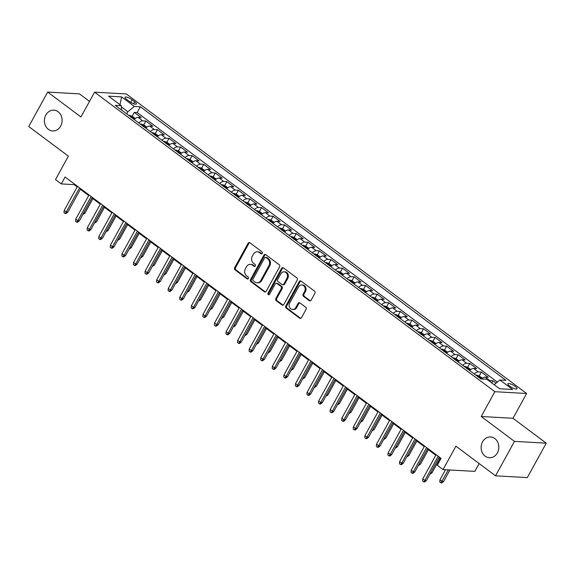 <?xml version="1.0" encoding="UTF-8"?>
<svg xmlns="http://www.w3.org/2000/svg" width="575" height="575" viewBox="0 0 575 575"><rect width="100%" height="100%" fill="white"/><g stroke="black" fill="none" stroke-linecap="round" stroke-linejoin="round"><path stroke-width="0.86" d="M262.286 253.388A1.121 0.949 -86.8 0 0 262.013 251.85L249.952 242.822A1.596 1.358 -86.8 0 0 248.069 243.326L234.693 267.662A1.596 1.358 -86.8 0 0 235.082 269.862L247.149 278.889A1.121 0.949 -86.8 0 0 248.192 276.999L246.625 275.827A5.11 4.341 -86.8 0 1 245.374 268.784L246.488 266.757A5.11 4.341 -86.8 0 1 250.412 264.371A5.11 4.341 -86.8 0 1 252.497 265.147L254.064 266.318A1.121 0.949 -86.8 0 0 255.099 264.421L253.539 263.257A5.11 4.341 -86.8 0 1 252.281 256.213L253.403 254.179A5.11 4.341 -86.8 0 1 257.32 251.8A5.11 4.341 -86.8 0 1 259.411 252.576L260.971 253.74A1.121 0.949 -86.8 0 0 262.286 253.388M482.569 441.808A10.415 8.841 -86.8 0 0 489.382 457.743A10.415 8.841 -86.8 0 0 497.375 452.884A10.415 8.841 -86.8 0 0 490.561 436.942A10.415 8.841 -86.8 0 0 482.569 441.808M45.849 115.014A10.415 8.841 -86.8 0 0 52.67 130.949A10.415 8.841 -86.8 0 0 60.663 126.09A10.415 8.841 -86.8 0 0 53.842 110.148A10.415 8.841 -86.8 0 0 45.849 115.014M515.222 386.45A5.211 1.351 28.8 0 0 507.905 383.784A5.211 1.351 28.8 0 0 509.723 386.134A5.211 1.351 28.8 0 0 517.033 388.801A5.211 1.351 28.8 0 0 515.222 386.45M309.264 300.66A1.596 1.358 -86.8 0 0 311.14 300.157L314.899 293.329A1.596 1.358 -86.8 0 0 314.503 291.13L301.106 281.103A1.596 1.358 -86.8 0 0 299.223 281.606L285.847 305.943A1.596 1.358 -86.8 0 0 286.242 308.143L299.64 318.169A1.596 1.358 -86.8 0 0 301.516 317.666L306.051 309.422A1.596 1.358 -86.8 0 0 305.656 307.215L299.927 302.924A1.596 1.358 -86.8 0 0 298.044 303.428L295.794 307.517A4.277 3.63 -86.8 0 1 292.517 309.515A4.277 3.63 -86.8 0 1 289.721 302.975L298.533 286.954A4.277 3.63 -86.8 0 1 301.81 284.956A4.277 3.63 -86.8 0 1 304.606 291.496L303.14 294.17A1.596 1.358 -86.8 0 0 303.528 296.369L309.264 300.66L310.126 300.711A1.596 1.358 -86.8 0 0 310.349 300.847M89.506 101.394L79.458 93.876L47.682 92.079L28.75 126.514L68.375 156.163L55.502 179.58L61.281 183.914L65.068 177.021L441.047 458.368L437.266 465.261L443.045 469.588L474.821 471.385L479.133 463.536M514.474 441.384L546.25 443.174L512.993 418.291L481.217 416.494L514.474 441.384L495.542 475.82L455.925 446.171L443.045 469.588M481.217 416.494L494.845 391.697L94.573 92.173L126.349 93.969L526.621 393.494L494.845 391.697M47.682 92.079L80.938 116.969L94.573 92.173M279.579 266.901A1.596 1.358 -86.8 0 0 279.191 264.701L265.787 254.675A1.596 1.358 -86.8 0 0 263.911 255.178L250.535 279.515A1.596 1.358 -86.8 0 0 250.923 281.714L264.32 291.741A1.596 1.358 -86.8 0 0 266.203 291.245L279.579 266.901M283.446 267.885L296.844 277.912A1.596 1.358 -86.8 0 1 297.239 280.118L283.856 304.455A1.596 1.358 -86.8 0 1 281.98 304.958L276.244 300.668A1.596 1.358 -86.8 0 1 275.856 298.461L281.283 288.592A1.596 1.358 -86.8 0 0 280.887 286.393L277.085 283.547A1.596 1.358 -86.8 0 0 275.202 284.05L269.553 294.321A1.121 0.949 -86.8 0 1 267.964 293.135L281.57 268.388A1.596 1.358 -86.8 0 1 283.446 267.885M546.25 443.174L527.318 477.617L495.542 475.82M496.088 383.122L492.919 380.751L491.74 382.9M488.808 380.707A6.512 2.997 -53.2 0 1 489.785 380.571L485.156 377.107L488.29 377.286L481.354 372.09L479.219 375.964M474.253 373.966A6.512 2.997 -53.2 0 1 478.22 371.917L473.592 368.453L476.725 368.625L469.782 363.436L467.655 367.31M462.681 365.312A6.512 2.997 -53.2 0 1 466.648 363.256L462.02 359.792L465.153 359.972L458.217 354.775L456.083 358.656M451.116 356.658A6.512 2.997 -53.2 0 1 455.084 354.603L450.455 351.138L453.589 351.318L446.646 346.121L444.518 349.995M439.544 347.997A6.512 2.997 -53.2 0 1 443.512 345.942L438.883 342.484L442.017 342.657L435.081 337.467L432.946 341.342M427.98 339.343A6.512 2.997 -53.2 0 1 431.94 337.288L427.318 333.823L430.452 334.003L423.509 328.807L421.382 332.681M416.408 330.683A6.512 2.997 -53.2 0 1 420.375 328.627L415.747 325.17L418.88 325.342L411.937 320.153L409.81 324.027M404.843 322.029A6.512 2.997 -53.2 0 1 408.803 319.973L404.182 316.509L407.316 316.688L400.372 311.492L398.238 315.366M393.271 313.368A6.512 2.997 -53.2 0 1 397.239 311.319L392.61 307.855L395.744 308.027L388.801 302.838L386.673 306.712M381.699 304.714A6.512 2.997 -53.2 0 1 385.667 302.658L381.038 299.194L384.179 299.374L377.236 294.177L375.101 298.058M370.135 296.06A6.512 2.997 -53.2 0 1 374.102 294.005L369.473 290.54L372.607 290.72L365.664 285.523L363.537 289.397M358.563 287.399A6.512 2.997 -53.2 0 1 362.53 285.344L357.902 281.887L361.035 282.059L354.099 276.87L351.965 280.744M346.998 278.746A6.512 2.997 -53.2 0 1 350.966 276.69L346.337 273.226L349.471 273.405L342.527 268.209L340.4 272.083M335.426 270.085A6.512 2.997 -53.2 0 1 339.394 268.029L334.765 264.572L337.899 264.744L330.963 259.555L328.828 263.429M323.862 261.431A6.512 2.997 -53.2 0 1 327.822 259.375L323.2 255.911L326.334 256.091L319.391 250.894L317.263 254.768M312.29 252.77A6.512 2.997 -53.2 0 1 316.257 250.722L311.628 247.257L314.762 247.43L307.819 242.24L305.692 246.114M300.725 244.116A6.512 2.997 -53.2 0 1 304.685 242.061L300.064 238.596L303.197 238.776L296.254 233.579L294.12 237.461M289.153 235.463A6.512 2.997 -53.2 0 1 293.121 233.407L288.492 229.943L291.626 230.122L284.683 224.926L282.555 228.8M277.581 226.802A6.512 2.997 -53.2 0 1 281.549 224.746L276.92 221.289L280.061 221.461L273.118 216.272L270.983 220.146M266.017 218.148A6.512 2.997 -53.2 0 1 269.984 216.092L265.355 212.628L268.489 212.807L261.546 207.611L259.418 211.485M254.445 209.487A6.512 2.997 -53.2 0 1 258.412 207.431L253.783 203.974L256.917 204.147L249.981 198.957L247.847 202.831M242.88 200.833A6.512 2.997 -53.2 0 1 246.847 198.778L242.219 195.313L245.353 195.493L238.409 190.296L236.282 194.17M231.308 192.179A6.512 2.997 -53.2 0 1 235.276 190.124L230.647 186.659L233.781 186.832L226.845 181.643L224.71 185.517M219.743 183.518A6.512 2.997 -53.2 0 1 223.711 181.463L219.082 177.998L222.216 178.178L215.273 172.982L213.145 176.863M208.172 174.865A6.512 2.997 -53.2 0 1 212.139 172.809L207.51 169.345L210.644 169.524L203.708 164.328L201.573 168.202M196.607 166.204A6.512 2.997 -53.2 0 1 200.567 164.148L195.946 160.691L199.079 160.863L192.136 155.674L190.009 159.548M185.035 157.55A6.512 2.997 -53.2 0 1 189.002 155.494L184.374 152.03L187.507 152.21L180.564 147.013L178.437 150.887M173.47 148.889A6.512 2.997 -53.2 0 1 177.431 146.833L172.809 143.376L175.943 143.549L169 138.359L166.865 142.233M161.898 140.235A6.512 2.997 -53.2 0 1 165.866 138.18L161.237 134.715L164.371 134.895L157.428 129.698L155.3 133.58M150.327 131.582A6.512 2.997 -53.2 0 1 154.294 129.526L149.665 126.062L152.806 126.241L145.863 121.045L142.729 120.865A6.512 2.997 126.8 0 0 138.762 122.921M143.728 124.919L145.863 121.045M126.773 99.511L129.317 101.416A5.046 1.308 28.8 0 0 136.397 104.003A5.046 1.308 28.8 0 0 134.643 101.718L132.099 99.813A5.046 1.308 28.8 0 0 125.012 97.233A5.046 1.308 28.8 0 0 126.773 99.511M494.162 384.704L499.905 379.982L505.921 380.319L140.35 106.763L134.342 106.425L127.873 111.737L126.694 113.893M499.905 379.982L512.634 389.505L499.582 388.765L486.853 379.241L480.844 378.903L115.273 105.347L121.289 105.685L108.56 96.162L121.612 96.902L134.342 106.425M497.353 382.08L137.166 112.549L134.291 112.384L141.234 117.58L138.101 117.401A6.512 2.997 126.8 0 0 134.133 119.456M154.294 129.526L157.428 129.698M165.866 138.18L169 138.359M177.431 146.833L180.564 147.013M189.002 155.494L192.136 155.674M200.567 164.148L203.708 164.328M212.139 172.809L215.273 172.982M223.711 181.463L226.845 181.643M235.276 190.124L238.409 190.296M246.847 198.778L249.981 198.957M258.412 207.431L261.546 207.611M269.984 216.092L273.118 216.272M281.549 224.746L284.683 224.926M293.121 233.407L296.254 233.579M304.685 242.061L307.819 242.24M316.257 250.722L319.391 250.894M327.822 259.375L330.963 259.555M339.394 268.029L342.527 268.209M350.966 276.69L354.099 276.87M362.53 285.344L365.664 285.523M374.102 294.005L377.236 294.177M385.667 302.658L388.801 302.838M397.239 311.319L400.372 311.492M408.803 319.973L411.937 320.153M420.375 328.627L423.509 328.807M431.94 337.288L435.081 337.467M443.512 345.942L446.646 346.121M455.084 354.603L458.217 354.775M466.648 363.256L469.782 363.436M478.22 371.917L481.354 372.09M489.785 380.571L492.919 380.751M127.873 111.737L121.368 106.871M512.993 418.291L526.621 393.494M61.281 183.914L74.161 184.64L77.158 186.882M80.371 189.283L88.722 195.536M91.935 197.937L100.294 204.19M103.507 206.597L111.866 212.851M115.072 215.251L123.431 221.504M126.644 223.912L135.003 230.165M138.208 232.566L146.567 238.819M149.78 241.227L158.139 247.48M161.352 249.881L169.704 256.134M172.917 258.534L181.276 264.787M184.489 267.195L192.841 273.448M196.053 275.849L204.412 282.102M207.625 284.51L215.977 290.763M219.19 293.164L227.549 299.417M230.762 301.817L239.121 308.078M242.327 310.478L250.686 316.732M253.898 319.132L262.257 325.385M265.47 327.793L273.822 334.046M277.035 336.447L285.394 342.7M288.607 345.108L296.959 351.361M300.172 353.762L308.531 360.015M311.743 362.415L320.095 368.676M323.308 371.076L331.667 377.329M334.88 379.73L343.239 385.983M346.445 388.391L354.804 394.644M358.017 397.045L366.376 403.298M369.581 405.706L377.94 411.959M381.153 414.359L389.512 420.613M392.725 423.013L401.077 429.273M404.29 431.674L412.649 437.927M415.862 440.328L424.213 446.581M427.426 448.989L435.785 455.242M438.998 457.643L440.738 458.943M74.477 184.065L74.161 184.64M132.164 116.265L134.291 112.384M137.166 112.549L140.35 106.763M121.598 110.077L121.289 105.685M149.665 126.062A6.512 2.997 126.8 0 0 145.705 128.117M161.237 134.715A6.512 2.997 126.8 0 0 157.27 136.771M172.809 143.376A6.512 2.997 126.8 0 0 168.842 145.432M184.374 152.03A6.512 2.997 126.8 0 0 180.406 154.086M195.946 160.691A6.512 2.997 126.8 0 0 191.978 162.739M207.51 169.345A6.512 2.997 126.8 0 0 203.543 171.4M219.082 177.998A6.512 2.997 126.8 0 0 215.115 180.054M230.647 186.659A6.512 2.997 126.8 0 0 226.679 188.715M242.219 195.313A6.512 2.997 126.8 0 0 238.251 197.369M253.783 203.974A6.512 2.997 126.8 0 0 249.823 206.03M265.355 212.628A6.512 2.997 126.8 0 0 261.388 214.683M276.92 221.289A6.512 2.997 126.8 0 0 272.96 223.337M288.492 229.943A6.512 2.997 126.8 0 0 284.524 231.998M300.064 238.596A6.512 2.997 126.8 0 0 296.096 240.652M311.628 247.257A6.512 2.997 126.8 0 0 307.661 249.313M323.2 255.911A6.512 2.997 126.8 0 0 319.233 257.967M334.765 264.572A6.512 2.997 126.8 0 0 330.798 266.627M346.337 273.226A6.512 2.997 126.8 0 0 342.369 275.281M357.902 281.887A6.512 2.997 126.8 0 0 353.941 283.935M369.473 290.54A6.512 2.997 126.8 0 0 365.506 292.596M381.038 299.194A6.512 2.997 126.8 0 0 377.078 301.25M392.61 307.855A6.512 2.997 126.8 0 0 388.643 309.911M404.182 316.509A6.512 2.997 126.8 0 0 400.214 318.564M415.747 325.17A6.512 2.997 126.8 0 0 411.779 327.225M427.318 333.823A6.512 2.997 126.8 0 0 423.351 335.879M438.883 342.484A6.512 2.997 126.8 0 0 434.916 344.533M450.455 351.138A6.512 2.997 126.8 0 0 446.488 353.194M462.02 359.792A6.512 2.997 126.8 0 0 458.052 361.848M473.592 368.453A6.512 2.997 126.8 0 0 469.624 370.508M485.156 377.107A6.512 2.997 126.8 0 0 481.44 378.932M119.981 104.708L121.612 96.902M261.869 253.819A1.121 0.949 -86.8 0 1 261.833 253.791L260.274 252.626A5.11 4.341 -86.8 0 0 258.182 251.843L257.32 251.8M250.412 264.371L251.268 264.421A5.11 4.341 -86.8 0 1 253.359 265.197L254.919 266.369A1.121 0.949 -86.8 0 0 254.955 266.39M249.722 242.686A1.596 1.358 -86.8 0 0 248.932 243.376L235.549 267.713A1.596 1.358 -86.8 0 0 235.944 269.912L248.005 278.94A1.121 0.949 -86.8 0 0 248.041 278.968M265.564 254.538A1.596 1.358 -86.8 0 0 264.773 255.228L251.39 279.565A1.596 1.358 -86.8 0 0 251.785 281.764L265.183 291.791A1.596 1.358 -86.8 0 0 265.413 291.928M265.995 257.499A1.121 0.949 -86.8 0 0 264.68 257.852L252.935 279.22A1.121 0.949 -86.8 0 0 253.216 280.758L254.862 281.994A5.11 4.341 -86.8 0 0 256.953 282.771A5.11 4.341 -86.8 0 0 260.87 280.384L268.899 265.779A5.11 4.341 -86.8 0 0 267.648 258.736L265.995 257.499L266.857 257.55A1.121 0.949 -86.8 0 0 266.397 257.384L265.542 257.334M256.953 282.771L257.808 282.814A5.11 4.341 -86.8 0 0 261.733 280.435L260.87 280.384M266.857 257.55L268.503 258.786A5.11 4.341 -86.8 0 1 269.761 265.83L261.733 280.435M276.431 283.303L277.287 283.353A1.596 1.358 -86.8 0 1 277.941 283.597L281.75 286.443A1.596 1.358 -86.8 0 1 282.138 288.643L276.712 298.511A1.596 1.358 -86.8 0 0 277.107 300.718L282.842 305.009A1.596 1.358 -86.8 0 0 283.065 305.145M283.216 267.749A1.596 1.358 -86.8 0 0 282.426 268.439L268.827 293.185A1.121 0.949 -86.8 0 0 269.136 294.752M286.911 278.35A4.277 3.63 -86.8 0 0 284.115 271.81A4.277 3.63 -86.8 0 0 280.837 273.808L277.732 279.45A1.596 1.358 -86.8 0 0 278.127 281.649L281.93 284.496A1.596 1.358 -86.8 0 0 283.806 284L286.911 278.35L287.766 278.401A4.277 3.63 -86.8 0 0 284.97 271.86L284.115 271.81M282.584 284.74L283.439 284.79A1.596 1.358 -86.8 0 0 284.668 284.043L283.806 284M287.766 278.401L284.668 284.043M301.81 284.956L302.666 285.006A4.277 3.63 -86.8 0 1 305.462 291.547L303.995 294.213A1.596 1.358 -86.8 0 0 304.391 296.42L310.126 300.711M292.517 309.515L293.379 309.566A4.277 3.63 -86.8 0 0 296.657 307.567L295.794 307.517M299.697 302.788A1.596 1.358 -86.8 0 0 298.907 303.478L296.657 307.567M300.876 280.967A1.596 1.358 -86.8 0 0 300.085 281.649L286.702 305.993A1.596 1.358 -86.8 0 0 287.098 308.193L300.495 318.219A1.596 1.358 -86.8 0 0 300.725 318.356M135.262 118.515L132.322 116.315L129.447 115.352A4.312 1.984 126.8 0 0 128.793 115.46M132.3 118.17L130.913 117.135M83.627 213.059L84.963 213.138L92.913 198.67M84.963 213.138L82.814 214.54M79.558 187.867L66.247 212.074L67.792 212.161L65.996 213.591L65.14 213.541L66.247 212.074L64.163 210.522L77.474 186.307M67.792 212.161L80.687 188.708M65.14 213.541L63.983 212.678L64.163 210.522M146.826 127.168L143.894 124.976L141.019 124.013A4.312 1.984 126.8 0 0 140.357 124.121M143.865 126.831L142.478 125.788M95.191 221.713L96.535 221.792L104.485 207.331M96.535 221.792L94.379 223.193M158.398 135.829L155.458 133.63L152.583 132.667A4.312 1.984 126.8 0 0 151.929 132.775M155.437 135.484L154.05 134.449M106.763 230.374L108.1 230.446L116.049 215.984M108.1 230.446L105.951 231.854M169.963 144.483L167.03 142.284L164.155 141.328A4.312 1.984 126.8 0 0 163.494 141.428M167.002 144.145L165.614 143.103M118.328 239.028L119.672 239.107L127.621 224.645M119.672 239.107L117.516 240.508M181.535 153.137L178.595 150.945L175.727 149.982A4.312 1.984 126.8 0 0 175.066 150.089M178.573 152.799L177.186 151.757M129.9 247.688L131.237 247.76L139.193 233.299M131.237 247.76L129.088 249.169M91.123 196.521L77.812 220.735L79.357 220.822L77.567 222.245L76.705 222.194L77.812 220.735L75.728 219.176L89.039 194.961M79.357 220.822L92.252 197.369M76.705 222.194L75.555 221.332L75.728 219.176M102.695 205.174L89.384 229.389L90.929 229.475L89.139 230.906L88.277 230.855L89.384 229.389L87.299 227.829L100.611 203.622M90.929 229.475L103.823 206.022M88.277 230.855L87.12 229.986L87.299 227.829M114.26 213.835L100.948 238.05L102.494 238.136L100.704 239.559L99.849 239.509L100.948 238.05L98.864 236.49L112.175 212.276M102.494 238.136L115.388 214.676M99.849 239.509L98.692 238.647L98.864 236.49M125.832 222.489L112.52 246.704L114.066 246.79L112.276 248.213L111.413 248.17L112.52 246.704L110.436 245.144L123.747 220.929M114.066 246.79L126.96 223.337M111.413 248.17L110.256 247.3L110.436 245.144M193.099 161.798L190.167 159.598L187.292 158.635A4.312 1.984 126.8 0 0 186.638 158.743M190.138 161.453L188.751 160.418M141.472 256.342L142.808 256.421L150.758 241.953M142.808 256.421L140.652 257.823M137.396 231.15L124.085 255.357L125.63 255.451L123.841 256.874L122.985 256.824L124.085 255.357L122.008 253.805L135.319 229.59M125.63 255.451L138.525 231.991M122.985 256.824L121.828 255.961L122.008 253.805M204.671 170.452L201.739 168.259L198.864 167.296A4.312 1.984 126.8 0 0 198.202 167.404M201.71 170.114L200.323 169.072M153.036 265.003L154.373 265.075L162.33 250.614M154.373 265.075L152.224 266.484M148.968 239.804L135.657 264.018L137.202 264.105L135.412 265.528L134.55 265.485L135.657 264.018L133.572 262.459L146.884 238.244M137.202 264.105L150.097 240.652M134.55 265.485L133.393 264.615L133.572 262.459M216.236 179.112L213.303 176.913L210.428 175.95A4.312 1.984 126.8 0 0 209.774 176.058M213.282 178.768L211.888 177.732M164.608 273.657L165.945 273.736L173.894 259.268M165.945 273.736L163.789 275.137M160.533 248.465L147.222 272.672L148.767 272.758L146.977 274.189L146.122 274.138L147.222 272.672L145.144 271.12L158.456 246.905M148.767 272.758L161.661 249.306M146.122 274.138L144.965 273.276L145.144 271.12M227.808 187.766L224.875 185.574L222 184.611A4.312 1.984 126.8 0 0 221.339 184.719M224.847 187.428L223.459 186.386M176.173 282.311L177.517 282.39L185.466 267.928M177.517 282.39L175.361 283.791M172.105 257.118L158.793 281.333L160.339 281.419L158.549 282.842L157.687 282.792L158.793 281.333L156.709 279.773L170.02 255.559M160.339 281.419L173.233 257.967M157.687 282.792L156.529 281.93L156.709 279.773M239.38 196.427L236.44 194.228L233.565 193.265A4.312 1.984 126.8 0 0 232.911 193.373M236.418 196.082L235.031 195.047M187.745 290.972L189.082 291.043L197.031 276.582M189.082 291.043L186.932 292.452M183.669 265.772L170.358 289.987L171.911 290.073L170.114 291.503L169.258 291.453L170.358 289.987L168.281 288.427L181.592 264.22M171.911 290.073L184.805 266.62M169.258 291.453L168.101 290.583L168.281 288.427M250.944 205.081L248.012 202.882L245.137 201.926A4.312 1.984 126.8 0 0 244.476 202.026M247.983 204.736L246.596 203.701M199.309 299.625L200.653 299.704L208.603 285.236M200.653 299.704L198.497 301.106M195.241 274.433L181.93 298.648L183.475 298.734L181.686 300.157L180.823 300.107L181.93 298.648L179.846 297.088L193.157 272.873M183.475 298.734L196.37 275.274M180.823 300.107L179.666 299.244L179.846 297.088M262.516 213.735L259.577 211.542L256.702 210.579A4.312 1.984 126.8 0 0 256.048 210.687M259.555 213.397L258.168 212.355M210.881 308.286L212.218 308.358L220.167 293.897M212.218 308.358L210.069 309.767M206.813 283.087L193.502 307.302L195.047 307.388L193.25 308.811L192.395 308.768L193.502 307.302L191.417 305.742L204.729 281.527M195.047 307.388L207.942 283.935M192.395 308.768L191.238 307.898L191.417 305.742M274.081 222.396L271.148 220.196L268.273 219.233A4.312 1.984 126.8 0 0 267.612 219.341M271.12 222.051L269.732 221.016M222.446 316.94L223.79 317.019L231.739 302.551M223.79 317.019L221.634 318.421M218.378 291.748L205.067 315.955L206.612 316.049L204.822 317.472L203.967 317.422L205.067 315.955L202.982 314.403L216.293 290.188M206.612 316.049L219.506 292.589M203.967 317.422L202.81 316.559L202.982 314.403M229.95 300.402L216.638 324.616L218.184 324.702L216.394 326.126L215.532 326.082L216.638 324.616L214.554 323.057L227.865 298.842M218.184 324.702L231.078 301.25M215.532 326.082L214.374 325.213L214.554 323.057M241.514 309.062L228.203 333.27L229.748 333.356L227.959 334.787L227.103 334.736L228.203 333.27L226.119 331.717L239.43 307.503M229.748 333.356L242.643 309.903M227.103 334.736L225.946 333.874L226.119 331.717M285.653 231.049L282.713 228.857L279.838 227.894A4.312 1.984 126.8 0 0 279.184 228.002M282.692 230.712L281.304 229.669M234.018 325.601L235.355 325.673L243.311 311.212M235.355 325.673L233.206 327.082M297.217 239.71L294.285 237.511L291.41 236.548A4.312 1.984 126.8 0 0 290.749 236.656M294.256 239.365L292.869 238.33M245.583 334.255L246.927 334.334L254.876 319.865M246.927 334.334L244.77 335.735M308.789 248.364L305.857 246.172L302.982 245.209A4.312 1.984 126.8 0 0 302.321 245.317M305.828 248.026L304.441 246.984M257.154 342.908L258.491 342.988L266.448 328.526M258.491 342.988L256.342 344.389M253.086 317.716L239.775 341.931L241.32 342.017L239.531 343.44L238.668 343.39L239.775 341.931L237.691 340.371L251.002 316.157M241.32 342.017L254.215 318.564M238.668 343.39L237.511 342.527L237.691 340.371M320.354 257.025L317.422 254.826L314.547 253.862A4.312 1.984 126.8 0 0 313.893 253.97M317.393 256.68L316.006 255.645M268.726 351.569L270.063 351.641L278.012 337.18M270.063 351.641L267.907 353.05M264.651 326.37L251.34 350.585L252.885 350.671L251.095 352.101L250.24 352.051L251.34 350.585L249.263 349.025L262.574 324.817M252.885 350.671L265.779 327.218M250.24 352.051L249.083 351.181L249.263 349.025M331.926 265.679L328.993 263.479L326.118 262.523A4.312 1.984 126.8 0 0 325.457 262.624M328.965 265.334L327.577 264.299M280.291 360.223L281.628 360.302L289.584 345.834M281.628 360.302L279.479 361.704M276.223 335.031L262.912 359.246L264.457 359.332L262.667 360.755L261.805 360.705L262.912 359.246L260.827 357.686L274.138 333.471M264.457 359.332L277.351 335.872M261.805 360.705L260.647 359.842L260.827 357.686M343.491 274.332L340.558 272.14L337.683 271.177A4.312 1.984 126.8 0 0 337.029 271.285M340.537 273.995L339.142 272.952M291.863 368.884L293.2 368.956L301.149 354.495M293.2 368.956L291.043 370.365M287.787 343.685L274.476 367.899L276.022 367.986L274.232 369.409L273.377 369.366L274.476 367.899L272.399 366.34L285.71 342.125M276.022 367.986L288.923 344.533M273.377 369.366L272.219 368.496L272.399 366.34M355.062 282.993L352.13 280.794L349.255 279.831A4.312 1.984 126.8 0 0 348.594 279.939M352.101 282.648L350.714 281.613M303.428 377.538L304.772 377.617L312.721 363.148M304.772 377.617L302.615 379.018M299.359 352.346L286.048 376.553L287.593 376.647L285.804 378.07L284.941 378.019L286.048 376.553L283.964 375.001L297.275 350.786M287.593 376.647L300.488 353.187M284.941 378.019L283.784 377.157L283.964 375.001M366.634 291.647L363.695 289.455L360.82 288.492A4.312 1.984 126.8 0 0 360.166 288.6M363.673 291.309L362.286 290.267M314.999 386.199L316.336 386.271L324.286 371.809M316.336 386.271L314.187 387.679M310.924 360.999L297.613 385.214L299.165 385.3L297.368 386.723L296.513 386.68L297.613 385.214L295.536 383.654L308.847 359.44M299.165 385.3L312.06 361.848M296.513 386.68L295.356 385.811L295.536 383.654M378.199 300.308L375.267 298.109L372.392 297.146A4.312 1.984 126.8 0 0 371.73 297.253M375.238 299.963L373.851 298.928M326.564 394.853L327.908 394.932L335.857 380.463M327.908 394.932L325.752 396.333M322.496 369.653L309.185 393.868L310.73 393.954L308.94 395.384L308.078 395.334L309.185 393.868L307.1 392.315L320.412 368.101M310.73 393.954L323.624 370.501M308.078 395.334L306.928 394.472L307.1 392.315M389.771 308.962L386.831 306.77L383.956 305.807A4.312 1.984 126.8 0 0 383.302 305.914M386.81 308.624L385.423 307.582M338.136 403.506L339.473 403.585L347.422 389.124M339.473 403.585L337.324 404.987M334.068 378.314L320.757 402.529L322.302 402.615L320.512 404.038L319.65 403.988L320.757 402.529L318.672 400.969L331.983 376.754M322.302 402.615L335.196 379.155M319.65 403.988L318.493 403.125L318.672 400.969M401.336 317.623L398.403 315.423L395.528 314.46A4.312 1.984 126.8 0 0 394.867 314.568M398.374 317.278L396.987 316.243M349.701 412.167L351.045 412.239L358.994 397.778M351.045 412.239L348.888 413.648M412.908 326.277L409.968 324.077L407.1 323.121A4.312 1.984 126.8 0 0 406.439 323.222M409.946 325.932L408.559 324.897M361.272 420.821L362.609 420.9L370.566 406.432M362.609 420.9L360.46 422.302M424.472 334.93L421.54 332.738L418.665 331.775A4.312 1.984 126.8 0 0 418.011 331.883M421.511 334.592L420.124 333.55M372.844 429.482L374.181 429.554L382.131 415.092M374.181 429.554L372.025 430.963M345.632 386.968L332.321 411.183L333.867 411.269L332.077 412.699L331.222 412.649L332.321 411.183L330.237 409.623L343.548 385.415M333.867 411.269L346.761 387.816M331.222 412.649L330.064 411.779L330.237 409.623M357.204 395.629L343.893 419.843L345.438 419.93L343.649 421.353L342.786 421.302L343.893 419.843L341.809 418.284L355.12 394.069M345.438 419.93L358.333 396.47M342.786 421.302L341.629 420.44L341.809 418.284M368.769 404.283L355.458 428.497L357.003 428.583L355.213 430.007L354.358 429.963L355.458 428.497L353.381 426.938L366.692 402.723M357.003 428.583L369.897 405.131M354.358 429.963L353.201 429.094L353.381 426.938M436.044 343.591L433.112 341.392L430.237 340.429A4.312 1.984 126.8 0 0 429.575 340.537M433.083 343.246L431.696 342.211M384.409 438.136L385.746 438.215L393.702 423.746M385.746 438.215L383.597 439.616M380.341 412.943L367.03 437.151L368.575 437.244L366.785 438.668L365.923 438.617L367.03 437.151L364.945 435.598L378.257 411.384M368.575 437.244L381.469 413.784M365.923 438.617L364.766 437.755L364.945 435.598M447.609 352.245L444.676 350.053L441.801 349.09A4.312 1.984 126.8 0 0 441.147 349.197M444.655 351.907L443.26 350.865M395.981 446.797L397.318 446.868L405.267 432.407M397.318 446.868L395.162 448.27M391.906 421.597L378.594 445.812L380.14 445.898L378.35 447.321L377.495 447.278L378.594 445.812L376.517 444.252L389.828 420.037M380.14 445.898L393.034 422.445M377.495 447.278L376.338 446.408L376.517 444.252M459.181 360.906L456.248 358.707L453.373 357.743A4.312 1.984 126.8 0 0 452.712 357.851M456.219 360.561L454.832 359.526M407.546 455.45L408.882 455.522L416.839 441.061M408.882 455.522L406.733 456.931M403.478 430.251L390.166 454.466L391.712 454.552L389.922 455.982L389.059 455.932L390.166 454.466L388.082 452.906L401.393 428.698M391.712 454.552L404.606 431.099M389.059 455.932L387.902 455.069L388.082 452.906M470.753 369.56L467.813 367.368L464.938 366.404A4.312 1.984 126.8 0 0 464.284 366.512M467.791 369.222L466.397 368.18M419.118 464.104L420.454 464.183L428.404 449.722M420.454 464.183L418.298 465.585M415.042 438.912L401.731 463.127L403.276 463.213L401.487 464.636L400.631 464.586L401.731 463.127L399.654 461.567L412.965 437.352M403.276 463.213L416.178 439.753M400.631 464.586L399.474 463.723L399.654 461.567M482.317 378.221L479.385 376.021L476.51 375.058A4.312 1.984 126.8 0 0 475.848 375.166M479.356 377.876L477.969 376.833M430.682 472.765L432.026 472.837L439.976 458.376M432.026 472.837L429.87 474.246M426.614 447.566L413.303 471.78L414.848 471.867L413.058 473.297L412.196 473.247L413.303 471.78L411.218 470.221L424.53 446.013M414.848 471.867L427.743 448.414M412.196 473.247L411.039 472.377L411.218 470.221M443.591 481.498L441.801 482.921L440.946 482.871L439.789 482.008L439.961 479.852L442.046 481.412L443.591 481.498L449.923 469.976M440.946 482.871L448.378 469.89M439.961 479.852L445.532 469.725M438.186 456.227L424.875 480.441L426.42 480.527L424.623 481.951L423.768 481.9L424.875 480.441L422.79 478.882L436.102 454.667M426.42 480.527L439.314 457.067M423.768 481.9L422.611 481.038L422.79 478.882M142.729 120.865L138.101 117.401M130.705 102.343L132.099 99.813M133.529 103.737L134.643 101.718M260.274 252.626L259.411 252.576M254.919 266.369L254.064 266.318M253.359 265.197L252.497 265.147M248.005 278.94L247.149 278.889M235.944 269.912L235.082 269.862M235.549 267.713L234.693 267.662M248.932 243.376L248.069 243.326M261.833 253.791L260.971 253.74M265.183 291.791L264.32 291.741M251.785 281.764L250.923 281.714M251.39 279.565L250.535 279.515M264.773 255.228L263.911 255.178M269.761 265.83L268.899 265.779M268.503 258.786L267.648 258.736M282.842 305.009L281.98 304.958M277.107 300.718L276.244 300.668M276.712 298.511L275.856 298.461M282.138 288.643L281.283 288.592M281.75 286.443L280.887 286.393M277.941 283.597L277.085 283.547M268.827 293.185L267.964 293.135M282.426 268.439L281.57 268.388M304.391 296.42L303.528 296.369M303.995 294.213L303.14 294.17M305.462 291.547L304.606 291.496M298.907 303.478L298.044 303.428M300.495 318.219L299.64 318.169M287.098 308.193L286.242 308.143M286.702 305.993L285.847 305.943M300.085 281.649L299.223 281.606M134.514 119.111L129.519 115.381M146.079 127.772L141.091 124.035M157.651 136.426L152.655 132.688M169.215 145.08L164.227 141.349M180.787 153.741L175.799 150.003M192.352 162.394L187.364 158.664M203.924 171.055L198.936 167.318M215.488 179.709L210.5 175.979M227.06 188.363L222.072 184.632M238.632 197.024L233.637 193.286M250.197 205.678L245.209 201.947M261.769 214.338L256.773 210.601M273.333 222.992L268.345 219.262M284.905 231.653L279.917 227.916M296.47 240.307L291.482 236.577M308.042 248.961L303.054 245.23M319.607 257.622L314.618 253.884M331.178 266.275L326.19 262.545M342.75 274.936L337.755 271.199M354.315 283.59L349.327 279.86M365.887 292.251L360.892 288.513M377.452 300.905L372.463 297.174M389.023 309.558L384.028 305.828M400.588 318.219L395.6 314.482M412.16 326.873L407.172 323.143M423.725 335.534L418.737 331.797M435.297 344.188L430.308 340.457M446.861 352.849L441.873 349.111M458.433 361.502L453.445 357.772M470.005 370.156L465.01 366.426M481.57 378.817L476.582 375.08"/></g></svg>
